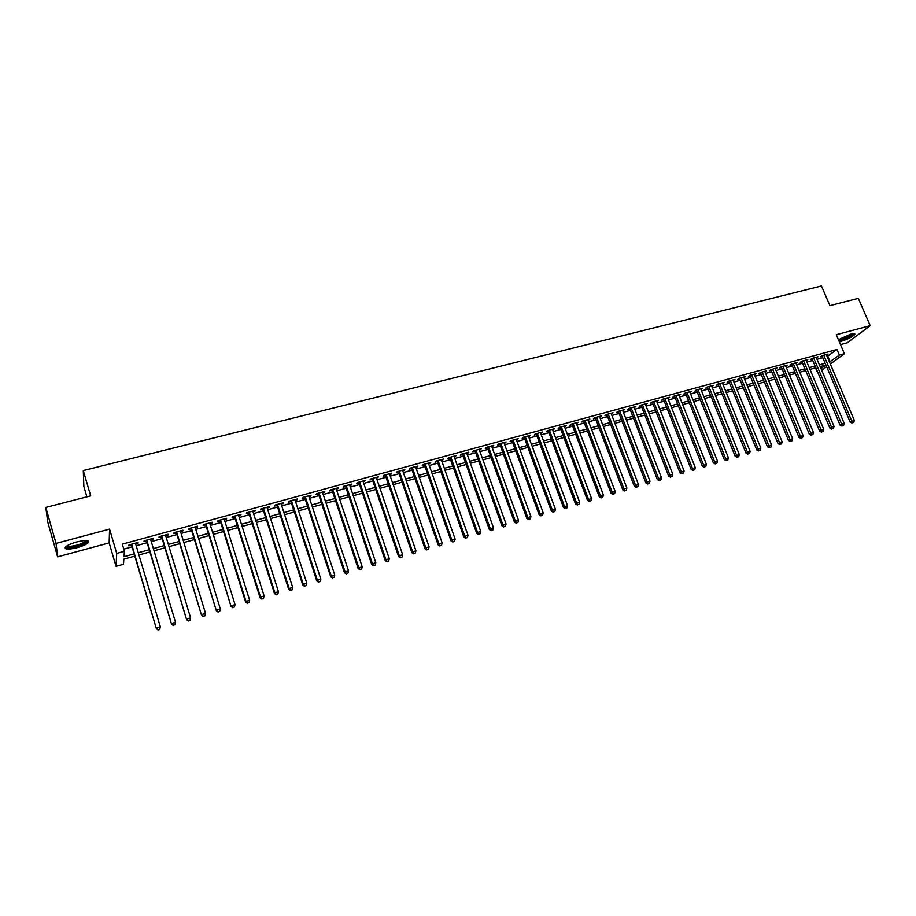 <?xml version="1.0" encoding="UTF-8"?>
<svg xmlns="http://www.w3.org/2000/svg" width="916" height="916" viewBox="0 0 916 916"><rect width="100%" height="100%" fill="white"/><g stroke="black" fill="none" stroke-linecap="round" stroke-linejoin="round"><path stroke-width="1.37" d="M77.127 547.676C82.726 546.085 86.493 544.402 88.405 542.604C89.688 540.096 85.806 539.879 76.772 541.951C71.15 543.543 67.36 545.238 65.425 547.035C64.189 549.577 68.082 549.783 77.127 547.676M839.296 341.748L841.209 341.325C847.792 339.241 852.315 336.974 854.788 334.5C855.326 333.435 853.975 333.31 850.735 334.122L838.426 339.721M134.812 556.104L123.843 559.126L123.465 564.279L116.046 566.34L116.71 553.401L124.416 551.283L124.026 556.676L134.148 553.882M109.164 542.879L109.565 529.093L56.036 543.406L45.8 507.418L47.769 522.12L57.628 556.848L109.164 542.879L116.046 566.34M86.894 496.838L83.848 486.396L83.287 470.572L821.446 285.964L829.919 305.669L858.315 298.364L870.2 325.661L836.285 334.729L844.415 353.679L830.331 364.053M840.522 344.611L847.311 342.767L870.2 325.661M826.656 366.744L821.698 370.27M815.515 367.877L817.072 371.553M56.036 543.406L57.628 556.848M135.671 544.001L137.972 543.371L138.076 542.455L128.984 544.94L128.904 545.856L131.549 545.135M150.762 539.879L152.995 539.272L153.144 538.345L144.121 540.806L143.995 541.722L146.629 541.013M165.727 535.791L167.903 535.196L168.075 534.257L159.132 536.707L158.972 537.635L161.582 536.925M180.566 531.738L182.685 531.154L182.902 530.215L174.029 532.631L173.834 533.57L176.422 532.86M195.291 527.708L197.352 527.147L197.604 526.196L188.799 528.601L188.57 529.54L191.135 528.841M209.901 523.712L211.905 523.162L212.191 522.212L203.455 524.605L203.192 525.544L205.734 524.857M224.386 519.75L226.344 519.223L226.664 518.261L217.997 520.631L217.699 521.582L220.218 520.895M238.767 515.822L240.668 515.307L241.011 514.345L232.412 516.693L232.08 517.654L234.588 516.967M253.034 511.93L254.877 511.426L255.255 510.452L246.725 512.777L246.358 513.75L248.843 513.075M267.186 508.059L268.972 507.567L269.396 506.594L260.923 508.907L260.522 509.88L262.995 509.204M281.223 504.224L283.41 502.77L275.018 505.06L274.582 506.033L277.021 505.369M295.158 500.411L297.322 498.968L288.987 501.235L288.517 502.22L290.956 501.556M308.978 496.632L311.131 495.19L302.853 497.457L302.36 498.441L304.765 497.789M322.695 492.888L324.825 491.457L316.615 493.701L316.089 494.686L318.482 494.033M336.309 489.167L338.416 487.747L330.275 489.968L329.714 490.965L332.084 490.323M349.809 485.469L351.904 484.06L343.821 486.27L343.237 487.266L345.584 486.625M363.217 481.805L365.289 480.408L357.274 482.595L356.645 483.602L358.98 482.961M376.522 478.175L378.571 476.778L370.614 478.954L369.961 479.961L372.285 479.331M389.712 474.568L391.75 473.171L383.861 475.335L383.174 476.354L385.476 475.725M402.822 470.984L404.838 469.599L397.006 471.74L396.296 472.77L398.575 472.141M415.818 467.435L417.822 466.061L410.047 468.179L409.303 469.21L411.57 468.591M428.722 463.908L430.715 462.534L422.986 464.641L422.219 465.683L424.474 465.065M441.535 460.405L443.504 459.042L435.844 461.137L435.043 462.179L437.275 461.561M454.244 456.924L456.202 455.573L448.588 457.656L447.775 458.698L449.985 458.092M466.874 453.477L468.797 452.138L461.252 454.199L460.405 455.241L462.603 454.645M479.389 450.054L481.312 448.725L473.812 450.764L472.942 451.817L475.129 451.222M491.823 446.653L493.724 445.325L486.293 447.363L485.388 448.416L487.564 447.821M504.166 443.287L506.056 441.959L498.67 443.974L497.743 445.039L499.896 444.455M516.429 439.932L518.296 438.627L510.956 440.619L510.006 441.684L512.147 441.1M528.589 436.611L530.444 435.306L523.162 437.287L522.189 438.352L524.307 437.779M540.658 433.302L542.501 432.009L535.276 433.978L534.28 435.054L536.387 434.482M552.646 430.028L554.466 428.745L547.299 430.703L546.279 431.768L548.363 431.207M564.554 426.776L566.363 425.493L559.241 427.44L558.188 428.516L560.271 427.944M576.37 423.547L578.156 422.276L571.092 424.2L570.015 425.287L572.088 424.715M588.106 420.341L589.881 419.07L582.851 420.994L581.763 422.07L583.813 421.509M599.751 417.158L601.514 415.898L594.541 417.799L593.431 418.887L595.457 418.326M611.315 413.998L613.056 412.738L606.14 414.627L605.007 415.727L607.022 415.166M622.8 410.86L624.529 409.612L617.659 411.49L616.502 412.578L618.506 412.028M634.204 407.746L635.922 406.498L629.097 408.364L627.918 409.463L629.91 408.914M645.528 404.643L647.223 403.406L640.456 405.261L639.253 406.361L641.234 405.822M656.772 401.574L658.455 400.338L651.734 402.181L650.509 403.28L652.467 402.742M667.936 398.517L669.607 397.292L662.932 399.124L661.684 400.223L663.642 399.697M679.031 395.494L680.68 394.269L674.05 396.09L672.791 397.189L674.726 396.662M690.034 392.483L691.683 391.269L685.088 393.067L683.817 394.178L685.729 393.651M700.969 389.495L702.606 388.292L696.057 390.079L694.763 391.189L696.664 390.663M711.835 386.518L713.45 385.327L706.946 387.102L705.629 388.212L707.53 387.697M722.621 383.575L724.224 382.384L717.766 384.147L716.427 385.27L718.316 384.754M733.327 380.644L734.918 379.464L728.506 381.216L727.155 382.338L729.022 381.823M743.964 377.736L745.544 376.556L739.178 378.297L737.804 379.419L739.659 378.915M754.532 374.85L756.101 373.682L749.78 375.4L748.383 376.533L750.227 376.029M765.032 371.976L766.589 370.82L760.303 372.526L758.895 373.659L760.727 373.155M775.451 369.137L776.997 367.969L770.757 369.675L769.337 370.808L771.146 370.304M785.813 366.297L787.336 365.152L781.142 366.835L779.699 367.969L781.508 367.476M795.867 362.816L796.141 363.48L797.618 362.347L791.458 364.018L789.993 365.163L791.79 364.671M806.057 360.034L806.332 360.698L807.82 359.553L801.706 361.225L800.229 362.358L802.004 361.877M816.465 357.916L817.954 356.782L811.885 358.442L810.385 359.587L812.16 359.095M827.125 356.53L836.995 349.465L122.309 544.138L124.416 551.283M123.774 549.119L132.064 546.852M136.186 545.718L147.144 542.719M151.277 541.596L162.098 538.631M166.243 537.497L176.937 534.566M181.082 533.433L191.662 530.536M195.806 529.391L206.26 526.54M210.417 525.395L220.745 522.567M224.912 521.422L235.114 518.628M239.294 517.494L249.37 514.723M253.56 513.578L263.522 510.853M267.712 509.708L277.559 507.006M281.75 505.861L291.483 503.193M295.685 502.048L305.303 499.415M309.516 498.258L319.02 495.659M323.233 494.503L332.623 491.938M336.848 490.781L346.122 488.239M350.347 487.083L359.53 484.564M363.755 483.408L372.823 480.923M377.06 479.766L386.025 477.316M390.262 476.148L399.124 473.721M403.361 472.564L412.12 470.16M416.368 469.003L425.024 466.633M429.272 465.465L437.825 463.13M442.085 461.962L450.546 459.649M454.805 458.481L463.153 456.191M467.423 455.023L475.679 452.756M479.95 451.588L488.114 449.355M492.384 448.187L500.457 445.978M504.727 444.81L512.708 442.623M516.979 441.455L524.868 439.291M529.15 438.123L536.936 435.982M541.219 434.814L548.924 432.707M553.207 431.528L560.832 429.444M565.115 428.276L572.649 426.203M576.931 425.035L584.374 422.997M588.667 421.818L596.018 419.803M600.312 418.635L607.583 416.643M611.877 415.463L619.067 413.494M623.372 412.315L630.471 410.368M634.777 409.2L641.795 407.276M646.101 406.097L653.039 404.196M657.345 403.017L664.203 401.139M668.508 399.96L675.298 398.105M679.592 396.926L686.302 395.082M690.607 393.903L697.236 392.094M701.542 390.914L708.102 389.117M712.408 387.937L718.888 386.163M723.193 384.983L729.594 383.231M733.899 382.052L740.243 380.312M744.548 379.144L750.799 377.426M755.105 376.247L761.299 374.552M765.604 373.373L771.73 371.69M776.035 370.511L782.081 368.862M786.386 367.682L792.363 366.045M796.668 364.866L802.588 363.24M806.893 362.06L812.732 360.469M817.038 359.29L822.82 357.709M826.541 355.156L828.03 354.034L821.995 355.683L820.484 356.828L822.236 356.347M109.565 529.093L116.71 553.401M836.995 349.465L839.388 355.065L844.415 353.679M45.8 507.418L90.684 495.865L83.287 470.572M821.011 368.644L825.923 365.015L820.141 366.595M815.835 367.785L809.984 369.4M805.679 370.591L799.771 372.228M795.466 373.419L789.477 375.079M785.172 376.27L779.115 377.942M774.81 379.132L768.696 380.827M764.391 382.018L758.196 383.724M753.891 384.915L747.628 386.644M743.311 387.834L736.979 389.598M732.674 390.777L726.262 392.552M721.957 393.743L715.476 395.54M711.171 396.731L704.61 398.54M700.305 399.731L693.675 401.563M689.37 402.754L682.649 404.609M678.355 405.799L671.565 407.677M667.26 408.868L660.39 410.769M656.085 411.96L649.146 413.883M644.841 415.074L637.811 417.009M633.517 418.2L626.407 420.169M622.113 421.36L614.911 423.341M610.617 424.532L603.346 426.547M599.053 427.726L591.69 429.764M587.396 430.955L579.954 433.016M575.66 434.195L568.126 436.279M563.844 437.47L556.218 439.577M551.936 440.756L544.23 442.886M539.948 444.077L532.139 446.229M527.868 447.42L519.967 449.596M515.697 450.775L507.716 452.985M503.434 454.164L495.361 456.397M491.09 457.588L482.927 459.843M478.656 461.023L470.389 463.313M466.118 464.492L457.76 466.805M453.5 467.973L445.039 470.32M440.779 471.5L432.226 473.858M427.967 475.038L419.31 477.431M415.062 478.61L406.292 481.026M402.055 482.205L393.182 484.656M388.945 485.824L379.98 488.308M375.743 489.476L366.663 491.984M362.438 493.163L353.255 495.693M349.03 496.861L339.733 499.438M335.508 500.605L326.119 503.205M321.894 504.373L312.39 506.995M308.177 508.162L298.547 510.819M294.345 511.987L284.613 514.678M280.411 515.834L270.552 518.559M266.361 519.727L256.388 522.475M252.209 523.631L242.122 526.425M237.942 527.582L227.729 530.41M223.561 531.555L213.222 534.417M209.066 535.562L198.6 538.459M194.444 539.604L183.864 542.535M179.719 543.68L169.013 546.646M164.869 547.791L154.037 550.779M149.903 551.924L138.934 554.959M829.484 362.06L839.388 355.065M138.27 552.737L149.239 549.715M153.373 548.581L164.204 545.592M168.349 544.447L179.055 541.493M183.2 540.348L193.78 537.429M197.936 536.284L208.39 533.398M212.558 532.253L222.886 529.402M227.054 528.257L237.267 525.44M241.435 524.284L251.534 521.502M255.713 520.345L265.686 517.597M269.876 516.441L279.724 513.716M283.926 512.559L293.658 509.88M297.86 508.712L307.49 506.067M311.692 504.899L321.207 502.277M325.42 501.121L334.821 498.522M339.046 497.354L348.332 494.8M352.557 493.632L361.74 491.102M365.965 489.934L375.045 487.426M379.281 486.259L388.247 483.785M392.483 482.618L401.345 480.167M405.593 478.999L414.353 476.583M418.601 475.404L427.257 473.022M431.516 471.843L440.069 469.484M444.329 468.316L452.79 465.981M457.05 464.801L465.408 462.5M469.679 461.32L477.946 459.042M482.205 457.863L490.381 455.607M494.651 454.428L502.724 452.206M506.995 451.027L514.975 448.817M519.258 447.638L527.147 445.462M531.429 444.283L539.226 442.13M543.509 440.951L551.214 438.821M555.497 437.642L563.122 435.547M567.405 434.356L574.939 432.283M579.233 431.104L586.675 429.043M590.969 427.864L598.32 425.825M602.613 424.646L609.896 422.642M614.189 421.452L621.38 419.471M625.674 418.28L632.784 416.322M637.089 415.143L644.108 413.196M648.413 412.017L655.364 410.093M659.657 408.914L666.527 407.013M670.833 405.834L677.622 403.956M681.916 402.765L688.626 400.922M692.931 399.731L699.572 397.899M703.877 396.708L710.438 394.899M714.732 393.72L721.224 391.922M725.529 390.743L731.941 388.968M736.246 387.789L742.578 386.037M746.883 384.846L753.147 383.117M757.452 381.926L763.646 380.22M767.952 379.041L774.077 377.346M778.382 376.155L784.428 374.495M788.733 373.304L794.722 371.656M799.027 370.465L804.935 368.827M809.24 367.648L815.091 366.034M819.396 364.843L825.179 363.251M827.824 356.335L830.182 361.866M785.607 365.621L785.882 366.285M775.279 368.438L775.566 369.102M764.894 371.278L765.169 371.942M754.429 374.14L754.704 374.804M743.884 377.014L744.158 377.69M733.281 379.911L733.556 380.587M722.598 382.831L722.873 383.506M711.847 385.762L712.121 386.449M701.015 388.716L701.29 389.403M690.114 391.693L690.389 392.38M679.134 394.693L679.409 395.38M668.085 397.716L668.359 398.403M656.955 400.75L657.23 401.448M645.746 403.819L646.02 404.517M634.456 406.899L634.731 407.597M623.086 410.002L623.361 410.7M611.648 413.127L611.911 413.837M600.117 416.276L600.381 416.986M588.507 419.448L588.77 420.158M576.805 422.642L577.08 423.352M565.035 425.86L565.298 426.57M553.172 429.1L553.436 429.822M541.219 432.363L541.482 433.085M529.185 435.65L529.448 436.371M517.059 438.959L517.322 439.691M504.853 442.291L505.117 443.023M492.545 445.657L492.819 446.39M480.156 449.035L480.419 449.767M467.675 452.447L467.939 453.18M455.103 455.882L455.366 456.626M442.428 459.34L442.691 460.084M429.661 462.82L429.925 463.576M416.803 466.336L417.066 467.091M403.853 469.874L404.116 470.629M390.8 473.435L391.052 474.202M377.644 477.03L377.907 477.797M364.385 480.648L364.648 481.415M351.034 484.301L351.297 485.068M337.58 487.976L337.832 488.743M324.012 491.674L324.275 492.453M310.352 495.407L310.604 496.186M296.578 499.163L296.841 499.953M282.701 502.953L282.952 503.743M268.72 506.777L268.972 507.567M254.614 510.624L254.877 511.426M240.404 514.506L240.668 515.307M226.092 518.422L226.344 519.223M211.653 522.36L211.905 523.162M197.1 526.334L197.352 527.147M182.444 530.341L182.685 531.154M167.651 534.371L167.903 535.196M152.754 538.448L152.995 539.272M137.732 542.547L137.972 543.371M821.973 355.706L850.197 422.139L851.788 421.12L823.747 355.202M852.693 422.677L853.701 422.379L852.693 422.677L851.788 421.12L854.307 420.364L826.266 354.515M850.197 422.139L852.063 423.089M853.701 422.379L854.307 420.364M853.346 333.619L853.346 333.619C852.155 335.645 848.193 337.764 841.472 339.973L838.735 340.454M838.575 339.607L841.541 339.206C846.819 337.546 850.437 335.725 852.418 333.745L852.418 333.745M838.919 340.866L840.877 340.431C847.403 338.37 851.903 336.115 854.353 333.653L854.376 333.619M86.825 540.555L86.963 541.07C86.963 543.463 72.456 548.215 67.715 547.367L66.227 546.348M66.902 545.879L68.173 546.394C74.952 546.211 80.757 544.493 85.612 541.219L86.001 540.509M66.399 547.905C71.219 548.741 85.589 544.47 88.005 541.493L88.405 540.932M811.885 358.442L840.098 425.139L841.667 424.131L813.66 357.961M842.583 425.7L843.602 425.39L842.583 425.7L841.667 424.131L844.208 423.375L816.19 357.274M840.098 425.139L841.953 426.1M843.602 425.39L844.208 423.375M801.729 361.213L829.919 428.173L831.476 427.165L803.492 360.732M832.404 428.734L833.434 428.425L832.404 428.734L831.476 427.165L834.029 426.398L806.034 360.045M829.919 428.173L831.785 429.135M833.434 428.425L834.029 426.398M791.516 364.007L819.683 431.218L821.228 430.211L793.256 363.526M822.167 431.791L823.186 431.482L822.167 431.791L821.228 430.211L823.793 429.444L795.821 362.828M819.683 431.218L821.549 432.192M823.186 431.482L823.793 429.444M781.233 366.812L809.378 434.287L810.9 433.279L782.951 366.343M811.851 434.86L812.881 434.55L811.851 434.86L810.9 433.279L813.488 432.512L785.539 365.644M809.378 434.287L811.232 435.26M812.881 434.55L813.488 432.512M770.871 369.64L798.992 437.379L800.504 436.382L772.577 369.182M801.466 437.963L802.508 437.642L801.466 437.963L800.504 436.382L803.103 435.604L775.176 368.472M798.992 437.379L800.859 438.352M802.508 437.642L803.103 435.604M760.452 372.491L788.55 440.493L790.039 439.497L762.135 372.033M791 441.077L792.054 440.768L791 441.077L790.039 439.497L792.661 438.707L764.757 371.312M788.55 440.493L790.405 441.478M792.054 440.768L792.661 438.707M749.952 375.354L778.028 443.619L779.493 442.623L751.624 374.896M780.478 444.214L781.531 443.905L780.478 444.214L779.493 442.623L782.138 441.844L754.257 374.186M778.028 443.619L779.882 444.615M781.531 443.905L782.138 441.844M739.384 378.239L767.436 446.779L768.89 445.783L741.044 377.793M769.875 447.374L770.94 447.054L769.875 447.374L768.89 445.783L771.547 444.993L743.689 377.071M767.436 446.779L769.291 447.775M770.94 447.054L771.547 444.993M728.747 381.148L756.765 449.951L758.196 448.966L730.384 380.701M759.204 450.558L760.269 450.237L759.204 450.558L758.196 448.966L760.875 448.164L733.052 379.968M756.765 449.951L758.62 450.947M760.269 450.237L760.875 448.164M718.041 384.067L746.025 453.145L747.445 452.172L719.655 383.632M748.452 453.764L749.528 453.443L748.452 453.764L747.445 452.172L750.135 451.359L722.346 382.899M746.025 453.145L747.88 454.153M749.528 453.443L750.135 451.359M707.255 387.021L735.205 456.374L736.601 455.389L708.847 386.586M737.632 456.992L738.708 456.672L737.632 456.992L736.601 455.389L739.327 454.576L711.56 385.842M735.205 456.374L737.071 457.382M738.708 456.672L739.327 454.576M696.389 389.987L724.316 459.614L725.701 458.641L697.969 389.552M726.732 460.244L727.819 459.912L726.732 460.244L725.701 458.641L728.438 457.817L700.694 388.808M724.316 459.614L726.17 460.634M727.819 459.912L728.438 457.817M685.466 392.964L713.358 462.878L714.709 461.904L687.011 392.54M715.751 463.507L716.85 463.187L715.751 463.507L714.709 461.904L717.468 461.08L689.759 391.796M713.358 462.878L715.213 463.897M716.85 463.187L717.468 461.08M674.451 395.975L702.309 466.164L703.648 465.202L675.985 395.552M704.702 466.805L705.812 466.473L704.702 466.805L703.648 465.202L706.419 464.366L678.756 394.796M702.309 466.164L704.164 467.194M705.812 466.473L706.419 464.366M663.367 398.998L691.191 469.473L692.507 468.511L664.879 398.586M693.572 470.126L694.683 469.793L693.572 470.126L692.507 468.511L695.301 467.687L667.661 397.83M691.191 469.473L693.046 470.515M694.683 469.793L695.301 467.687M652.203 402.055L679.993 472.805L681.286 471.855L653.692 401.643M682.363 473.469L683.485 473.137L682.363 473.469L681.286 471.855L684.103 471.019L656.497 400.876M679.993 472.805L681.836 473.847M683.485 473.137L684.103 471.019M640.96 405.124L668.703 476.171L669.985 475.209L642.437 404.723M671.073 476.835L672.207 476.492L671.073 476.835L669.985 475.209L672.813 474.374L645.253 403.945M668.703 476.171L670.558 477.213M672.207 476.492L672.813 474.374M629.635 408.215L657.345 479.549L658.604 478.599L631.09 407.815M659.703 480.224L660.848 479.881L659.703 480.224L658.604 478.599L661.455 477.751L633.929 407.036M657.345 479.549L659.199 480.602M660.848 479.881L661.455 477.751M618.231 411.33L645.906 482.961L647.143 482.011L619.663 410.94M648.253 483.637L649.398 483.293L648.253 483.637L647.143 482.011L650.017 481.152L622.525 410.15M645.906 482.961L647.761 484.014M649.398 483.293L650.017 481.152M606.747 414.467L634.387 486.385L635.601 485.446L608.167 414.078M636.723 487.072L637.88 486.728L636.723 487.072L635.601 485.446L638.486 484.587L611.041 413.288M634.387 486.385L636.231 487.449M637.88 486.728L638.486 484.587M595.194 417.616L622.777 489.842L623.968 488.904L596.579 417.238M625.101 490.541L626.269 490.197L625.101 490.541L623.968 488.904L626.888 488.033L599.476 416.448M622.777 489.842L624.62 490.919M626.269 490.197L626.888 488.033M583.538 420.799L611.087 493.323L612.254 492.384L584.912 420.433M613.399 494.033L614.579 493.678L613.399 494.033L612.254 492.384L615.197 491.514L587.832 419.631M611.087 493.323L612.93 494.4M614.579 493.678L615.197 491.514M571.813 424.005L599.316 496.827L600.461 495.9L573.153 423.639M601.617 497.537L602.797 497.193L601.617 497.537L600.461 495.9L603.415 495.018L576.095 422.837M599.316 496.827L601.159 497.915M602.797 497.193L603.415 495.018M559.997 427.234L587.454 500.365L588.576 499.438L561.313 426.867M589.744 501.086L590.935 500.731L589.744 501.086L588.576 499.438L591.553 498.544L564.279 426.066M587.454 500.365L589.297 501.453M590.935 500.731L591.553 498.544M548.1 430.486L575.5 503.915L576.611 502.999L549.394 430.131M577.79 504.647L578.992 504.292L577.79 504.647L576.611 502.999L579.61 502.105L552.382 429.306M575.5 503.915L577.343 505.014M578.992 504.292L579.61 502.105M536.112 433.749L563.466 507.498L564.542 506.582L537.383 433.405M565.745 508.243L566.947 507.876L565.745 508.243L564.542 506.582L567.565 505.689L540.394 432.581M563.466 507.498L565.309 508.598M566.947 507.876L567.565 505.689M524.044 437.046L551.352 511.105L552.405 510.201L525.292 436.714M553.607 511.861L554.821 511.494L553.607 511.861L552.405 510.201L555.451 509.296L528.314 435.879M551.352 511.105L553.184 512.216M554.821 511.494L555.451 509.296M511.884 440.367L539.135 514.746L540.165 513.842L513.097 440.035M541.39 515.502L542.615 515.135L541.39 515.502L540.165 513.842L543.234 512.926L516.155 439.199M539.135 514.746L540.967 515.857M542.615 515.135L543.234 512.926M499.632 443.722L526.837 518.41L527.834 517.506L500.823 443.39M529.07 519.177L530.307 518.8L529.07 519.177L527.834 517.506L530.925 516.59L503.903 442.554M526.837 518.41L528.669 519.532M530.307 518.8L530.925 516.59M487.289 447.088L514.437 522.097L515.41 521.204L488.457 446.768M516.658 522.876L517.906 522.498L516.658 522.876L515.41 521.204L518.525 520.277L491.56 445.92M514.437 522.097L516.269 523.231M517.906 522.498L518.525 520.277M474.866 450.477L501.957 525.818L502.907 524.925L476.011 450.168M504.166 526.597L505.414 526.219L504.166 526.597L502.907 524.925L506.044 523.998L479.125 449.321M501.957 525.818L503.777 526.952M505.414 526.219L506.044 523.998M462.34 453.901L489.373 529.562L490.3 528.681L463.462 453.592M491.571 530.353L492.831 529.975L491.571 530.353L490.3 528.681L493.461 527.742L466.599 452.733M489.373 529.562L491.205 530.707M492.831 529.975L493.461 527.742M449.722 457.347L476.698 533.341L477.591 532.459L450.809 457.05M478.885 534.131L480.156 533.753L478.885 534.131L477.591 532.459L480.774 531.509L453.981 456.179M476.698 533.341L478.518 534.486M480.156 533.753L480.774 531.509M437.012 460.817L463.92 537.142L464.801 536.261L438.077 460.53M466.095 537.944L467.378 537.566L466.095 537.944L464.801 536.261L468.007 535.31L441.272 459.649M463.92 537.142L465.752 538.299M467.378 537.566L468.007 535.31M424.211 464.309L451.061 540.967L451.897 540.108L425.242 464.034M453.214 541.791L454.508 541.402L453.214 541.791L451.897 540.108L455.137 539.146L428.459 463.153M451.061 540.967L452.882 542.135M454.508 541.402L455.137 539.146M411.307 467.836L438.088 544.825L438.913 543.967L412.315 467.561M440.241 545.661L441.546 545.272L440.241 545.661L438.913 543.967L442.165 543.005L415.555 466.679M438.088 544.825L439.909 546.005M441.546 545.272L442.165 543.005M398.311 471.385L425.024 548.718L425.814 547.86L399.296 471.122M427.165 549.554L428.47 549.165L427.165 549.554L425.814 547.86L429.1 546.886L402.559 470.229M425.024 548.718L426.845 549.898M428.47 549.165L429.1 546.886M385.212 474.957L411.868 552.634L412.624 551.787L386.163 474.706M413.986 553.482L415.303 553.092L413.986 553.482L412.624 551.787L415.933 550.802L389.46 473.801M411.868 552.634L413.677 553.825M415.303 553.092L415.933 550.802M372.022 478.564L398.597 556.585L399.33 555.749L372.938 478.312M400.704 557.443L402.032 557.054L400.704 557.443L399.33 555.749L402.662 554.753L376.258 477.408M398.597 556.585L400.406 557.787M402.032 557.054L402.662 554.753M358.728 482.194L385.224 560.569L385.934 559.733L359.61 481.953M387.319 561.439L388.659 561.039L387.319 561.439L385.934 559.733L389.289 558.737L362.954 481.037M385.224 560.569L387.033 561.771M388.659 561.039L389.289 558.737M345.332 485.858L371.759 564.577L372.423 563.752L346.179 485.617M373.831 565.458L375.182 565.058L373.831 565.458L372.423 563.752L375.812 562.745L349.557 484.701M371.759 564.577L373.568 565.79M375.182 565.058L375.812 562.745M331.832 489.545L358.179 568.618L358.82 567.794L332.657 489.316M360.24 569.512L361.602 569.099L360.24 569.512L358.82 567.794L362.232 566.786L336.046 488.388M358.179 568.618L359.988 569.832M361.602 569.099L362.232 566.786M318.218 493.255L344.496 572.695L345.103 571.882L319.02 493.037M346.546 573.599L347.92 573.187L346.546 573.599L345.103 571.882L348.538 570.851L322.432 492.11M344.496 572.695L346.294 573.92M347.92 573.187L348.538 570.851M304.513 496.999L330.71 576.805L331.283 575.992L305.268 496.793M332.737 577.71L334.122 577.298L332.737 577.71L331.283 575.992L334.752 574.962L308.715 495.854M330.71 576.805L332.508 578.03M334.122 577.298L334.752 574.962M290.693 500.777L316.81 580.939L317.348 580.137L291.425 500.571M318.825 581.855L320.222 581.442L318.825 581.855L317.348 580.137L320.84 579.095L294.895 499.632M316.81 580.939L318.596 582.175M320.222 581.442L320.84 579.095M276.769 504.579L302.795 585.106L303.31 584.316L277.468 504.384M304.799 586.045L306.207 585.622L304.799 586.045L303.31 584.316L306.826 583.263L280.96 503.434M302.795 585.106L304.593 586.355M306.207 585.622L306.826 583.263M262.732 508.414L288.677 589.309L289.158 588.53L263.396 508.231M290.658 590.259L292.078 589.835L290.658 590.259L289.158 588.53L292.708 587.477L266.922 507.269M288.677 589.309L290.464 590.568M292.078 589.835L292.708 587.477M248.591 512.273L274.445 593.545L274.892 592.767L249.221 512.101M276.403 594.507L277.834 594.083L276.403 594.507L274.892 592.767L278.464 591.713L252.77 511.128M274.445 593.545L276.231 594.816M277.834 594.083L278.464 591.713M234.336 516.166L260.098 597.816L260.51 597.049L234.931 516.006M262.045 598.789L263.487 598.354L262.045 598.789L260.51 597.049L264.117 595.972L238.515 515.021M260.098 597.816L261.884 599.098M263.487 598.354L264.117 595.972M219.966 520.093L245.637 602.133L246.015 601.365L220.527 519.933M247.56 603.106L249.015 602.671L247.56 603.106L246.015 601.365L249.644 600.278L224.134 518.948M245.637 602.133L247.412 603.404M249.015 602.671L249.644 600.278M205.482 524.044L231.061 606.472L206.008 523.906M232.973 607.457L234.439 607.022L232.973 607.457L231.393 605.716L235.057 604.617L209.649 522.91M231.061 606.472L232.836 607.755M234.439 607.022L235.057 604.617M190.883 528.028L216.359 610.846L191.375 527.902M218.248 611.842L219.726 611.407L218.248 611.842L216.668 610.102L220.355 609.003L195.039 526.895M216.359 610.846L218.134 612.14M219.726 611.407L220.355 609.003M176.17 532.047L201.543 615.254L176.616 531.933M203.421 616.262L204.909 615.827L203.421 616.262L201.806 614.51L205.539 613.411L180.315 530.914M201.543 615.254L203.306 616.56M204.909 615.827L205.539 613.411M161.342 536.1L186.612 619.697L161.743 535.986M188.467 620.727L189.967 620.281L188.467 620.727L186.841 618.976L190.597 617.853L165.475 534.967M186.612 619.697L188.364 621.014M189.967 620.281L190.597 617.853M146.377 540.188L171.555 624.185L146.755 540.085M173.387 625.227L174.899 624.769L173.387 625.227L171.739 623.464L175.529 622.342L150.51 539.055M171.555 624.185L173.307 625.513M174.899 624.769L175.529 622.342M131.309 544.299L156.373 628.708L131.641 544.207M158.182 629.75L156.522 627.998L160.334 626.853L159.636 629.59L158.182 629.75L159.636 629.59M135.431 543.177L160.334 626.853L159.705 629.303M156.373 628.708L158.113 630.036M86.001 540.555L86.963 541.07M85.406 540.52L85.612 541.219"/></g></svg>
